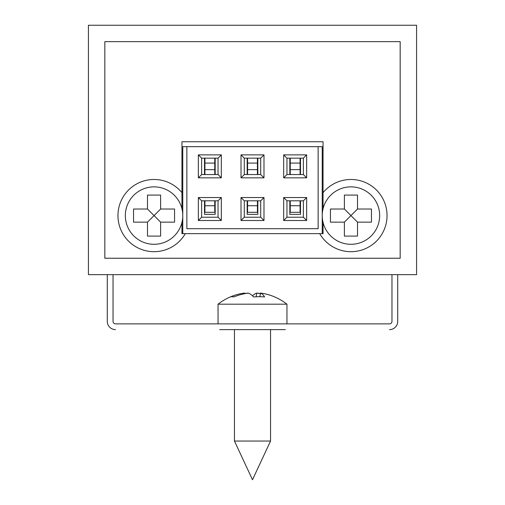 <?xml version="1.0" encoding="UTF-8"?>
<svg xmlns="http://www.w3.org/2000/svg" width="505" height="505" viewBox="0 0 505 505"><rect width="100%" height="100%" fill="white"/><g stroke="black" fill="none" stroke-linecap="round" stroke-linejoin="round"><path stroke-width="0.76" d="M113.032 274.651L113.032 321.414A2.462 2.462 0 0 0 115.493 323.875L389.506 323.875A2.462 2.462 0 0 0 391.968 321.414A2.462 2.462 0 0 1 389.506 323.875M219.681 329.62L285.319 329.62M115.493 329.62A8.206 8.206 0 0 1 107.287 321.414L107.287 274.651M113.032 321.414A2.462 2.462 0 0 0 115.493 323.875M389.506 329.62A8.206 8.206 0 0 0 397.713 321.414L397.713 274.651M391.968 274.651L391.968 321.414M270.547 441.042L252.5 479.75L234.453 441.042L270.547 441.042L270.547 329.62M286.954 323.875L286.954 304.187L218.046 304.187L218.046 323.875M244.521 293.714L244.388 293.115A56.061 52.52 60.2 0 0 233.146 295.81A56.061 52.52 60.2 0 0 230.299 296.959A55.695 14.86 58.7 0 1 233.853 296.959A56.061 52.52 -60.2 0 1 248.359 293.115A56.061 17.012 79.5 0 1 253.636 296.959A55.695 45.886 -28.1 0 1 259.16 296.7A55.695 45.886 -28.1 0 1 264.595 296.959A56.061 17.012 -79.5 0 0 260.612 293.115A56.061 52.52 -60.2 0 1 271.854 295.81A56.061 52.52 -60.2 0 1 274.701 296.959M260.479 293.714A56.061 52.52 60.2 0 0 256.641 293.115A56.061 17.012 -79.5 0 0 252.5 295.81M256.641 293.115L256.224 296.77M260.612 293.115L259.81 296.7M257.102 293.171A56.061 13.098 -79.7 0 1 257.228 293.115A56.061 53.631 53.4 0 1 260.504 293.594M244.401 293.152A56.061 53.631 53.4 0 1 244.717 293.115A56.061 13.098 79.7 0 0 244.426 293.285M247.898 293.171A56.061 13.098 79.7 0 0 247.772 293.115A56.061 53.631 -53.4 0 0 244.811 293.544M260.599 293.152A56.061 53.631 -53.4 0 0 260.283 293.115L260.189 293.544M244.717 293.115L244.83 293.657M322.234 215.584A28.716 28.716 0 0 1 350.95 186.869A28.716 28.716 0 0 1 379.659 215.584A28.716 28.716 0 0 1 350.95 244.294A28.716 28.716 0 0 1 322.234 215.584M125.341 215.584A28.716 28.716 0 0 0 154.05 244.294A28.716 28.716 0 0 0 182.766 215.584A28.716 28.716 0 0 0 154.05 186.869A28.716 28.716 0 0 0 125.341 215.584M323.055 208.767L323.055 192.67A36.095 36.095 0 0 1 387.045 215.584A36.095 36.095 0 0 1 319.684 233.632L323.055 233.632L323.055 222.396M181.945 222.396L181.945 233.632L185.316 233.632A36.095 36.095 0 0 1 117.955 215.584A36.095 36.095 0 0 1 181.945 192.67L181.945 208.767M182.766 233.632L182.766 146.671L186.869 146.671L186.869 228.708L318.131 228.708L318.131 146.671L322.234 146.671L322.234 233.632M257.424 163.077L247.576 163.077L247.576 169.642L257.424 169.642L257.424 158.153M247.576 158.153L247.576 163.077M318.131 146.671L186.869 146.671M221.323 197.531L221.323 220.502L198.351 220.502L198.351 197.531L221.323 197.531L218.046 200.813L201.634 200.813L201.634 217.226L218.046 217.226L218.046 200.813M263.982 220.502L241.018 220.502L241.018 197.531L263.982 197.531L263.982 220.502L260.706 217.226L260.706 200.813L244.294 200.813L244.294 217.226L260.706 217.226M306.649 220.502L283.677 220.502L283.677 197.531L306.649 197.531L306.649 220.502L303.366 217.226L303.366 200.813L286.954 200.813L286.954 217.226L303.366 217.226M306.649 177.842L283.677 177.842L283.677 154.871L306.649 154.871L306.649 177.842L303.366 174.56L303.366 158.153L286.954 158.153L286.954 174.56L303.366 174.56M263.982 177.842L241.018 177.842L241.018 154.871L263.982 154.871L263.982 177.842L260.706 174.56L260.706 158.153L244.294 158.153L244.294 174.56L260.706 174.56M198.351 177.842L198.351 154.871L221.323 154.871L221.323 177.842L198.351 177.842L201.634 174.56L218.046 174.56L218.046 158.153L201.634 158.153L201.634 174.56M247.576 205.737L257.424 205.737L257.424 212.302L247.576 212.302L247.576 200.813M257.424 169.642L257.424 174.56M257.424 200.813L257.424 205.737M247.576 169.642L247.576 174.56M204.916 158.153L204.916 163.077L214.764 163.077L214.764 169.642L204.916 169.642L204.916 174.56M214.764 158.153L214.764 163.077M204.916 163.077L204.916 169.642M204.916 205.737L214.764 205.737L214.764 212.302L204.916 212.302L204.916 200.813M214.764 169.642L214.764 174.56M214.764 200.813L214.764 205.737M290.236 158.153L290.236 163.077L300.084 163.077L300.084 169.642L290.236 169.642L290.236 174.56M300.084 158.153L300.084 163.077M290.236 163.077L290.236 169.642M290.236 205.737L300.084 205.737L300.084 212.302L290.236 212.302L290.236 200.813M300.084 169.642L300.084 174.56M300.084 200.813L300.084 205.737M201.634 200.813L198.351 197.531M221.323 220.502L218.046 217.226M201.634 217.226L198.351 220.502M260.706 200.813L263.982 197.531M241.018 220.502L244.294 217.226M244.294 200.813L241.018 197.531M303.366 200.813L306.649 197.531M283.677 220.502L286.954 217.226M286.954 200.813L283.677 197.531M303.366 158.153L306.649 154.871M283.677 177.842L286.954 174.56M286.954 158.153L283.677 154.871M260.706 158.153L263.982 154.871M241.018 177.842L244.294 174.56M244.294 158.153L241.018 154.871M218.046 174.56L221.323 177.842M198.351 154.871L201.634 158.153M218.046 158.153L221.323 154.871M247.166 158.153L247.166 174.56M247.166 200.813L247.166 214.354L257.834 214.354L257.834 200.813M257.834 158.153L257.834 174.56M204.506 158.153L204.506 174.56M204.506 200.813L204.506 214.354L215.174 214.354L215.174 200.813M215.174 158.153L215.174 174.56M289.826 158.153L289.826 174.56M289.826 200.813L289.826 214.354L300.494 214.354L300.494 200.813M300.494 158.153L300.494 174.56M416.581 25.25L88.419 25.25L88.419 274.651L416.581 274.651L416.581 25.25M104.825 41.656L104.825 258.244L400.175 258.244L400.175 41.656L104.825 41.656M185.316 233.632L319.684 233.632M323.055 192.67L323.055 141.747L181.945 141.747L181.945 192.67M160.615 209.019L154.05 215.584L147.492 209.019L147.492 195.075L160.615 195.075L160.615 209.019L174.56 209.019L174.56 222.143L160.615 222.143L154.05 215.584L147.492 222.143L133.541 222.143L133.541 209.019L147.492 209.019M160.615 222.143L160.615 236.094L147.492 236.094L147.492 222.143M344.385 209.019L350.95 215.584L357.508 209.019L357.508 195.075L344.385 195.075L344.385 209.019L330.44 209.019L330.44 222.143L344.385 222.143L350.95 215.584L357.508 222.143L371.459 222.143L371.459 209.019L357.508 209.019M344.385 222.143L344.385 236.094L357.508 236.094L357.508 222.143M286.954 304.187A56.156 56.156 0 0 0 271.854 295.81M233.146 295.81A56.156 56.156 0 0 0 218.046 304.187L218.046 304.187M234.453 441.042L234.453 329.62"/></g></svg>
